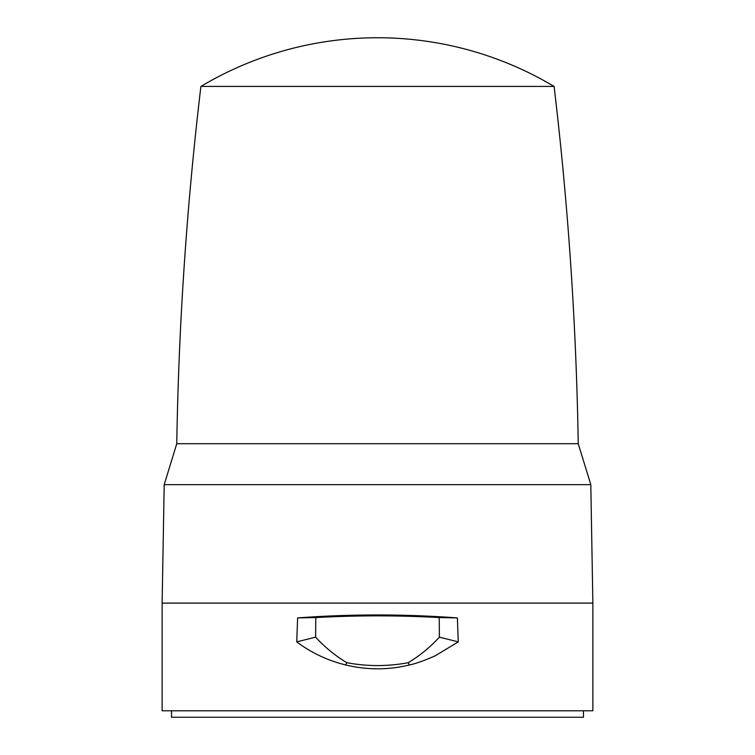<?xml version="1.0" encoding="UTF-8"?>
<svg xmlns="http://www.w3.org/2000/svg" width="755" height="755" viewBox="0 0 755 755"><rect width="100%" height="100%" fill="white"/><g stroke="black" fill="none" stroke-linecap="round" stroke-linejoin="round"><path stroke-width="1.13" d="M171.545 710.785L171.545 717.25L583.455 717.25L583.455 710.785M233.361 443.714L578.236 443.714L176.764 443.714L164.194 484.644L590.806 484.644L592.873 603.103L592.873 710.785L162.127 710.785L162.127 603.103L592.873 603.103M346.856 662.711L345.516 664.938C327.453 660.427 311.192 652.735 296.734 641.873L297.621 617.911C350.811 613.975 404.057 613.975 457.379 617.911L439.202 617.562C398.31 615.297 357.172 615.297 315.798 617.562L315.609 637.154C324.877 647.252 335.286 655.774 346.856 662.711C367.298 666.514 387.73 666.514 408.144 662.72C419.714 655.784 430.133 647.262 439.391 637.154L439.202 617.562M345.516 664.938C367.119 670.11 388.438 670.11 409.484 664.938C415.703 663.692 424.301 660.634 435.295 655.765L458.266 641.873L457.379 617.911M297.621 617.911L315.798 617.562M458.266 641.873L439.391 637.154M296.734 641.873L315.609 637.154M409.484 664.938L408.144 662.72M200.905 86.438A344.591 344.591 0 0 1 554.095 86.438L200.905 86.438C186.768 205.115 178.718 324.206 176.764 443.714M554.095 86.438C568.232 205.115 576.282 324.206 578.236 443.714L590.806 484.644M164.194 484.644L162.127 603.103"/></g></svg>
